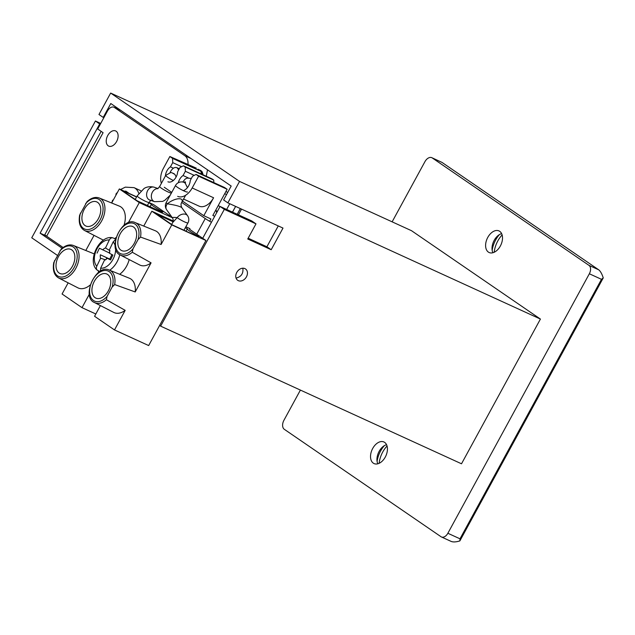 <?xml version="1.0" encoding="UTF-8"?>
<svg xmlns="http://www.w3.org/2000/svg" width="635" height="635" viewBox="0 0 635 635"><rect width="100%" height="100%" fill="white"/><g stroke="black" fill="none" stroke-linecap="round" stroke-linejoin="round"><path stroke-width="0.95" d="M167.926 181.785A8.62 5.477 114.6 0 0 174.101 179.768A8.62 5.477 114.6 0 0 177.633 171.799L179.935 167.561L183.404 165.798L211.947 178.856L213.725 180.07L213.828 182.594M165.394 175.982A8.62 5.477 114.6 0 1 170.426 166.862L172.736 162.623L172.553 158.361L169.862 156.512L163.449 168.275A15.335 9.755 -65.4 0 0 161.393 183.34M164.251 187.254L171.752 192.389M177.681 196.35A15.335 9.755 -65.4 0 0 192.183 187.968L198.596 176.212L196.04 174.458L224.576 187.516L227.132 189.262L212.852 215.455L214.694 216.305M183.261 190.611A8.62 5.477 114.6 0 0 190.262 180.459L192.572 176.22L196.04 174.458M178.332 182.697A8.62 5.477 114.6 0 1 183.055 175.522L185.364 171.283L194.27 175.355M183.404 165.798L185.182 167.021L185.364 171.283M201.89 174.26A5.517 3.508 -65.4 0 0 200.636 170.466L197.85 169.196L201.089 171.418L172.553 158.361M201.2 173.934L201.089 171.418M185.182 167.021L213.725 180.07M183.055 175.522L188.254 177.895M170.426 166.862L173.395 168.219M169.862 156.512L196.302 168.132M192.183 187.968L213.582 197.763L203.803 215.702L182.467 201.073M203.803 215.702L210.939 218.964L209.677 221.282M213.582 197.763A15.335 9.755 114.6 0 1 199.088 206.145L183.578 199.049M181.642 166.695L172.736 162.623M227.132 189.262L198.596 176.212M161.1 244.475L140.549 237.085L138.049 239.57L132.945 248.928L132.278 252.254A17.851 11.359 114.6 0 1 120.444 255.103C106.656 249.611 122.118 215.805 135.287 222.647L155.345 230.767A18.812 11.97 114.6 0 1 161.1 244.475L171.783 224.885L205.938 240.506L148.661 345.559L114.498 329.938L125.182 310.34A18.812 11.97 114.6 0 1 113.808 312.452L94.552 302.585C80.764 297.093 96.226 263.287 109.395 270.129A17.851 11.359 114.6 0 1 114.665 284.567L112.157 287.052L107.053 296.41L106.394 299.736L125.182 310.34M132.278 252.254L151.074 262.858A18.812 11.97 114.6 0 1 139.692 264.97L120.444 255.103M109.395 270.129L129.453 278.249A18.812 11.97 114.6 0 1 135.207 291.957L151.074 262.858M135.207 291.957L114.665 284.567M58.642 277.971C54.126 275.296 52.499 270.185 53.753 262.612L61.174 249.095C65.476 245.269 69.588 244.078 73.485 245.515A17.851 11.359 114.6 0 1 76.684 266.597A17.851 11.359 114.6 0 1 58.642 277.971L77.899 287.838A18.812 11.97 114.6 0 0 90.249 284.948M73.485 245.515L93.543 253.635A18.812 11.97 114.6 0 1 94.155 253.913M98.663 270.891A18.812 11.97 114.6 0 1 98.1 272.82M84.534 230.489C80.01 227.814 78.383 222.694 79.645 215.13L87.058 201.612C91.369 197.787 95.472 196.596 99.377 198.033A17.851 11.359 114.6 0 1 102.568 219.115A17.851 11.359 114.6 0 1 84.534 230.489L103.434 240.173M99.377 198.033L119.436 206.153A18.812 11.97 114.6 0 1 123.992 225.338M116.134 237.466A18.812 11.97 114.6 0 1 114.649 238.625M136.557 197.017L121.801 190.27L137.239 200.85L162.203 212.273L162.901 211.963A13.779 1.167 -151.4 0 1 151.352 204.335A13.779 1.167 -151.4 0 1 151.511 204.264L148.868 202.787M58.436 256.651A13.232 8.414 114.6 0 1 70.945 249.42A13.232 8.414 114.6 0 1 72.438 266.255A13.232 8.414 114.6 0 1 59.936 273.487A13.232 8.414 114.6 0 1 58.436 256.651M169.847 215.773L153.511 204.573L149.011 202.517M84.328 209.169A13.232 8.414 114.6 0 1 96.83 201.938A13.232 8.414 114.6 0 1 98.33 218.773A13.232 8.414 114.6 0 1 85.82 226.004A13.232 8.414 114.6 0 1 84.328 209.169M95.822 313.984L82.002 307.658L89.352 294.18M173.037 221.734L156.988 214.392L172.426 224.973L198.295 236.807L198.811 236.577A13.779 1.167 -151.4 0 1 187.261 228.949A13.779 1.167 -151.4 0 1 187.42 228.878L185.333 227.711M143.748 226.076L151.852 211.217L173.188 220.98M185.849 226.774L189.936 228.64M205.938 240.506L189.595 229.306M120.237 233.783A13.232 8.414 114.6 0 1 132.739 226.56A13.232 8.414 114.6 0 1 134.239 243.388A13.232 8.414 114.6 0 1 121.73 250.619A13.232 8.414 114.6 0 1 120.237 233.783M94.345 281.273A13.232 8.414 114.6 0 1 106.855 274.042A13.232 8.414 114.6 0 1 108.347 290.87A13.232 8.414 114.6 0 1 95.845 298.101A13.232 8.414 114.6 0 1 94.345 281.273M114.498 329.938L94.575 316.278L100.401 305.578M171.783 224.885L151.852 211.217M111.681 203.009L119.348 188.944L136.644 196.858M85.796 250.492L94.043 235.363M82.002 307.658L62.071 293.997L68.159 282.845M128.278 222.79L139.279 202.605L119.348 188.944M172.331 217.726L139.279 202.605M109.982 250.73L105.497 247.975L109.307 239.99C110.331 238.157 111.625 237.482 113.173 237.95L112.689 237.8C99.433 234.569 86.638 261.326 97.147 270.081L97.687 270.447C96.329 269.573 96.028 268.168 96.798 266.224L100.608 258.239A6.62 4.215 114.6 0 1 100.378 254.794L106.505 257.619A5.969 3.794 114.6 0 0 106.458 259.04M110.625 259.794L107.244 258.262A6.62 4.215 114.6 0 1 104.457 260.183L100.655 268.176L100.449 271.201M100.608 258.239L105.64 259.842M97.687 270.447L99.965 271.486M100.147 271.375L100.354 270.939M115.094 239.951L113.157 241.935L109.355 249.92A6.62 4.215 114.6 0 1 109.577 253.365L112.887 255.04L110.553 259.937L107.244 258.262M111.935 254.556L109.776 259.088L100.378 254.794M110.284 259.644A5.969 3.794 -65.4 0 1 110.315 259.358L109.776 259.088M129.175 259.572A18.32 11.652 114.6 0 1 119.65 274.28M109.625 253.079L108.839 252.722A5.969 3.794 114.6 0 1 109.696 251.952M110.315 259.358L106.505 257.619M113.173 237.95L115.554 239.038A18.32 11.652 114.6 0 1 115.705 239.062M115.125 239.935L115.554 239.038M108.839 252.722L99.401 248.222L97.068 253.127M102.719 249.896A6.62 4.215 114.6 0 1 105.497 247.975M113.213 200.208L112.609 200.152L112.99 200.612M128.619 193.032L125.746 191.064L125.389 191.707M138.771 193.373A18.661 11.867 114.6 0 0 134.033 187.642L139.748 190.254A18.661 11.867 114.6 0 1 140.883 190.897A18.661 11.867 114.6 0 1 140.914 190.913M126.643 192.278L125.746 191.064M101.148 131.374L44.863 234.609A10.176 0.865 28.6 0 0 46.657 236.212L103.092 132.699L97.687 128.992L107.553 110.895C109.522 107.704 111.657 106.474 113.967 107.188L184.841 155.718A13.565 8.628 114.6 0 1 187.968 164.798M241.546 209.121L238.427 214.844M235.593 206.399L232.473 212.122M206.256 176.252L207.518 169.823M240.316 208.558L237.196 214.281M181.729 202.422L205.264 218.551A10.176 0.865 28.6 0 0 211.439 222.274M46.657 236.212L63.119 247.499M108.196 145.82A8.342 5.302 114.6 0 1 107.545 135.898A8.342 5.302 114.6 0 1 115.641 130.937A8.342 5.302 114.6 0 1 116.999 140.724A8.342 5.302 114.6 0 1 108.704 146.106A8.342 5.302 114.6 0 1 108.196 145.82M225.973 191.381L227.64 192.556M237.244 214.305L240.363 208.582M170.021 172.569L170.744 171.244C172.633 168.164 174.689 166.973 176.927 167.68L178.689 169.847M173.331 180.491A6.787 0.881 -151.4 0 1 165.711 175.403L170.712 172.553L171.799 172.688L174.942 174.45L176.141 176.943M187.436 187.642L185.349 183.459A6.787 4.31 112.4 0 0 184.714 182.801A6.787 4.31 112.4 0 0 184.071 182.428A6.787 6.787 0 0 0 175.538 185.452A6.787 0.889 28.6 0 0 181.062 189.484A6.787 0.889 28.6 0 0 187.444 191.953M185.349 183.459C185.658 181.689 185.198 181.324 183.959 182.38A6.787 4.31 112.4 0 1 184.071 182.428M185.65 195.247L181.459 202.922C185.071 196.906 174.927 197.548 167.315 203.811A6.787 0.889 28.6 0 1 166.203 202.557A6.787 6.787 0 0 0 166.632 209.748A6.787 4.866 -35.5 0 1 167.315 203.811C174.736 204.922 179.546 206.169 181.737 207.55L187.539 215.678A6.787 4.866 -35.5 0 0 186.031 214.463A6.787 4.866 -35.5 0 0 177.173 217.63C173.776 217.241 172.196 217.321 172.434 217.876L172.434 217.876C173.299 219.162 173.387 220.702 172.72 222.504L171.656 224.449M183.952 230.243L187.976 222.869A6.787 0.889 28.6 0 1 183.65 221.464A6.787 0.889 28.6 0 1 177.173 217.63L172.72 222.504M191.278 178.419L187.158 178.094L185.19 179.022L182.737 182.031M62.127 248.253L40.108 233.164L99.671 123.928L95.425 121.015L100.719 123.436M46.339 235.99L40.108 233.164M98.973 114.506L110.657 93.067L239.554 181.419L227.862 202.859L223.615 199.946L231.188 186.047L110.792 103.521L103.219 117.419L98.973 114.506M442.016 162.409L432.268 157.948L588.994 265.374A6.787 4.318 -65.4 0 1 589.343 273.772L447.865 533.265A6.787 4.318 -65.4 0 1 441.452 536.972L451.231 541.449C453.271 542.234 456.144 542.052 459.867 540.901L603.25 277.916C601.98 273.915 600.48 271.224 598.741 269.835L442.016 162.409L431.824 157.694A7.295 4.635 -65.4 0 0 424.926 161.679L392.128 221.837M300.403 390.08L283.932 420.283A7.295 4.635 -65.4 0 0 284.313 429.308L441.039 536.742A6.787 4.318 -65.4 0 0 441.452 536.972M603.25 277.916L601.48 279.321L589.343 273.772M255.992 223.861L251.722 220.924L220.067 206.454L224.314 209.367L255.992 223.861L247.745 238.99L271.193 249.722L266.898 246.777L248.166 238.212M242.856 268.208C243.491 273.494 241.229 276.796 236.069 278.114M220.067 206.454L202.708 238.292M278.265 225.917L266.898 246.777M271.193 249.722L282.996 228.084L227.862 202.859M238.323 280.662A6.89 5.286 124.4 0 0 246.221 277.233A6.89 5.286 124.4 0 0 245.507 268.946A6.89 5.286 124.4 0 0 237.252 271.637A6.89 5.286 124.4 0 0 237.712 280.313A6.89 5.286 124.4 0 0 238.323 280.662M99.671 123.928L100.29 124.206M103.838 117.705L103.219 117.419M492.895 252.73A11.874 7.549 114.6 0 1 492.014 248.174A11.874 7.549 114.6 0 1 494.189 240.347A11.874 7.549 114.6 0 1 497.61 235.95A11.874 7.549 114.6 0 1 501.634 233.64M500.34 246.031A11.874 7.549 -65.4 0 0 498.999 230.926A11.874 7.549 -65.4 0 0 487.775 237.411A11.874 7.549 -65.4 0 0 489.117 252.516A11.874 7.549 -65.4 0 0 500.34 246.031M502.118 234.942A20.352 12.946 -65.4 0 0 497.792 240.975A20.352 12.946 -65.4 0 0 494.197 252.254M387.048 446A20.352 12.946 -65.4 0 0 382.722 452.033A20.352 12.946 -65.4 0 0 379.127 463.312M492.173 250.365A20.352 12.946 114.6 0 1 495.649 239.99A20.352 12.946 114.6 0 1 499.364 234.64M377.095 461.423A20.352 12.946 114.6 0 1 380.579 451.056A20.352 12.946 114.6 0 1 384.286 445.699M377.825 463.796A11.874 7.549 114.6 0 1 376.944 459.24A11.874 7.549 114.6 0 1 379.119 451.406A11.874 7.549 114.6 0 1 382.532 447.016A11.874 7.549 114.6 0 1 386.556 444.698M224.314 209.367L160.639 326.144L461.51 463.788L540.417 319.064L411.528 230.711L110.657 93.067M432.268 157.948A7.295 4.635 -65.4 0 0 431.824 157.694M385.27 457.089A11.874 7.549 -65.4 0 0 383.921 441.984A11.874 7.549 -65.4 0 0 372.697 448.469A11.874 7.549 -65.4 0 0 374.047 463.574A11.874 7.549 -65.4 0 0 385.27 457.089M57.404 255.381L31.75 237.792L95.425 121.015M160.639 326.144L159.623 325.453M239.554 181.419L540.417 319.064M459.867 540.901L460.002 538.813L447.865 533.265M216.638 212.741A5.517 3.508 -65.4 0 0 215.709 210.217M200.636 170.466A4.135 3.175 -55.6 0 1 201.001 170.672L202.255 171.95L203.121 174.815M135.287 222.647A17.851 11.359 114.6 0 1 140.549 237.085M132.945 248.928A16.494 10.493 114.6 0 1 115.729 246.674A16.494 10.493 114.6 0 1 128.405 223.417A16.494 10.493 114.6 0 1 138.049 239.57M59.73 251.119A16.494 10.493 114.6 0 1 76.946 253.365A16.494 10.493 114.6 0 1 64.27 276.63A16.494 10.493 114.6 0 1 54.626 260.469M85.622 203.637A16.494 10.493 114.6 0 1 102.838 205.883A16.494 10.493 114.6 0 1 90.154 229.148A16.494 10.493 114.6 0 1 80.518 212.987M106.394 299.736A17.851 11.359 114.6 0 1 94.552 302.585M107.053 296.41A16.494 10.493 114.6 0 1 89.837 294.156A16.494 10.493 114.6 0 1 102.521 270.899A16.494 10.493 114.6 0 1 112.157 287.052M96.798 266.224A14.922 9.493 114.6 0 1 96.504 249.801A14.922 9.493 114.6 0 1 109.307 239.99M119.769 254.714A18.32 11.652 114.6 0 1 109.672 270.24M113.157 241.935A14.922 9.493 114.6 0 1 115.125 245.594M115.594 248.483A14.922 9.493 114.6 0 1 100.655 268.176M124.254 191.183A11.874 7.549 114.6 0 1 125.587 191.333M120.706 110.315L114.379 107.418M184.841 155.718L191.151 158.607M232.521 212.146L235.648 206.423M205.264 218.551L196.731 234.196M226.647 209.463L229.767 203.732M174.942 174.45L173.545 173.379M171.371 193.096A6.787 0.881 -151.4 0 1 166.688 191.31A6.787 0.881 -151.4 0 1 160.822 187.801A6.787 0.881 -151.4 0 1 159.663 186.515L157.702 188.754M170.236 195.167L164.727 200.366L162.616 201.398L154.559 201.676A6.787 5.231 -71.2 0 1 151.868 193.334A6.787 5.231 -71.2 0 1 157.924 188.627M154.559 201.676L149.82 200.065A6.787 5.231 -71.2 0 1 147.137 191.722A6.787 5.231 -71.2 0 1 154.194 187.214C147.757 185.634 144.256 188.42 144.018 188.524L137.176 195.89L135.223 199.469M151.051 200.136L149.09 202.374A6.787 0.881 -151.4 0 1 144.804 200.977A6.787 0.881 -151.4 0 1 138.327 197.167A6.787 0.881 -151.4 0 1 137.176 195.89M598.741 269.835L588.994 265.374M460.002 538.813L601.48 279.321M215.749 210.137L217.186 211.741M151.352 204.335L150.05 206.716M187.261 228.949L186.031 231.196M112.609 200.152L111.728 202.93M134.033 187.642L125.309 187.142L120.571 189.5M117.673 192.032L115.848 194.199M120.507 110.18L113.967 107.188M179.284 168.759L176.927 167.68M165.711 175.403L159.663 186.515M158.052 188.531L154.194 187.214M149.09 202.374L147.391 205.494M175.538 185.452L166.203 202.557M181.459 202.922C180.8 203.978 180.896 205.518 181.737 207.55M166.632 209.748L172.434 217.876M187.976 222.869A6.787 6.787 0 0 0 187.539 215.678M226.552 194.556L224.711 193.707M220.043 206.494L218.194 205.653"/></g></svg>

